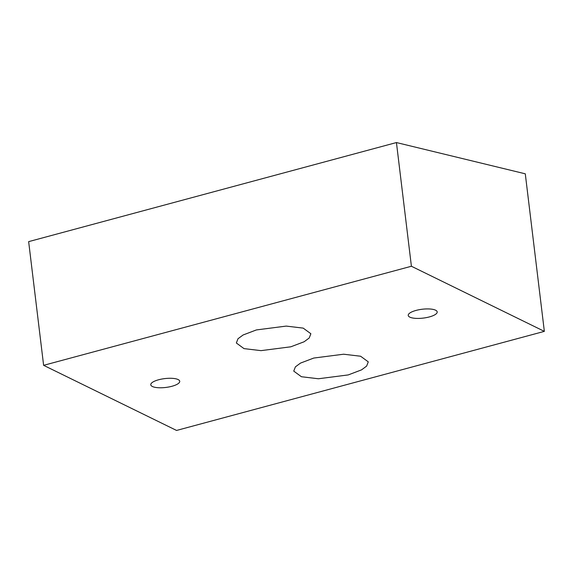 <?xml version="1.0" encoding="UTF-8"?>
<svg xmlns="http://www.w3.org/2000/svg" width="573" height="573" viewBox="0 0 573 573"><rect width="100%" height="100%" fill="white"/><g stroke="black" fill="none" stroke-linecap="round" stroke-linejoin="round"><path stroke-width="0.86" d="M313.789 358.046L343.607 354.214L360.61 356.234L368.274 361.857L366.627 366.104L361.527 369.872L348.234 374.921L318.416 378.76L301.412 376.733L293.748 371.118L295.396 366.863L300.496 363.096L313.789 358.046M256.389 329.933L286.199 326.094L303.21 328.121L310.867 333.737L309.227 337.991L304.127 341.759L290.826 346.801L261.016 350.64L244.005 348.62L236.348 342.998L237.988 338.75L243.095 334.983L256.389 329.933M171.907 386.281A14.583 4.455 173.1 0 0 179.736 381.274A14.583 4.455 173.1 0 0 158.614 379.77A14.583 4.455 173.1 0 0 150.778 384.777A14.583 4.455 173.1 0 0 171.907 386.281M429.356 316.926A14.583 4.455 173.1 0 0 437.192 311.92A14.583 4.455 173.1 0 0 416.062 310.416A14.583 4.455 173.1 0 0 408.234 315.422A14.583 4.455 173.1 0 0 429.356 316.926M396.437 142.555L525.283 173.812L544.35 331.366L411.407 266.252L396.437 142.555L28.65 241.634L43.62 365.33L411.407 266.252M43.62 365.33L176.563 430.445L544.35 331.366"/></g></svg>
